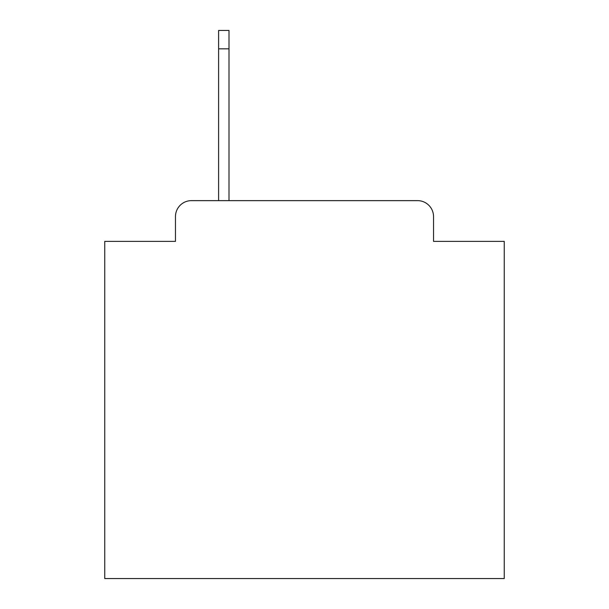 <?xml version="1.0" encoding="UTF-8"?>
<svg xmlns="http://www.w3.org/2000/svg" width="609" height="609" viewBox="0 0 609 609"><rect width="100%" height="100%" fill="white"/><g stroke="black" fill="none" stroke-linecap="round" stroke-linejoin="round"><path stroke-width="0.91" d="M175.468 216.614L175.468 241.377L175.468 216.614A15.979 15.979 0 0 1 191.447 200.635L218.608 200.635L218.608 30.45L228.999 30.45L228.999 48.827L218.608 48.827M433.532 241.377L433.532 216.614L433.532 241.377L504.244 241.377L504.244 578.55L104.756 578.55L104.756 241.377L175.468 241.377M433.532 216.614A15.979 15.979 0 0 0 417.553 200.635L191.447 200.635M228.999 48.827L228.999 200.635L417.553 200.635"/></g></svg>
